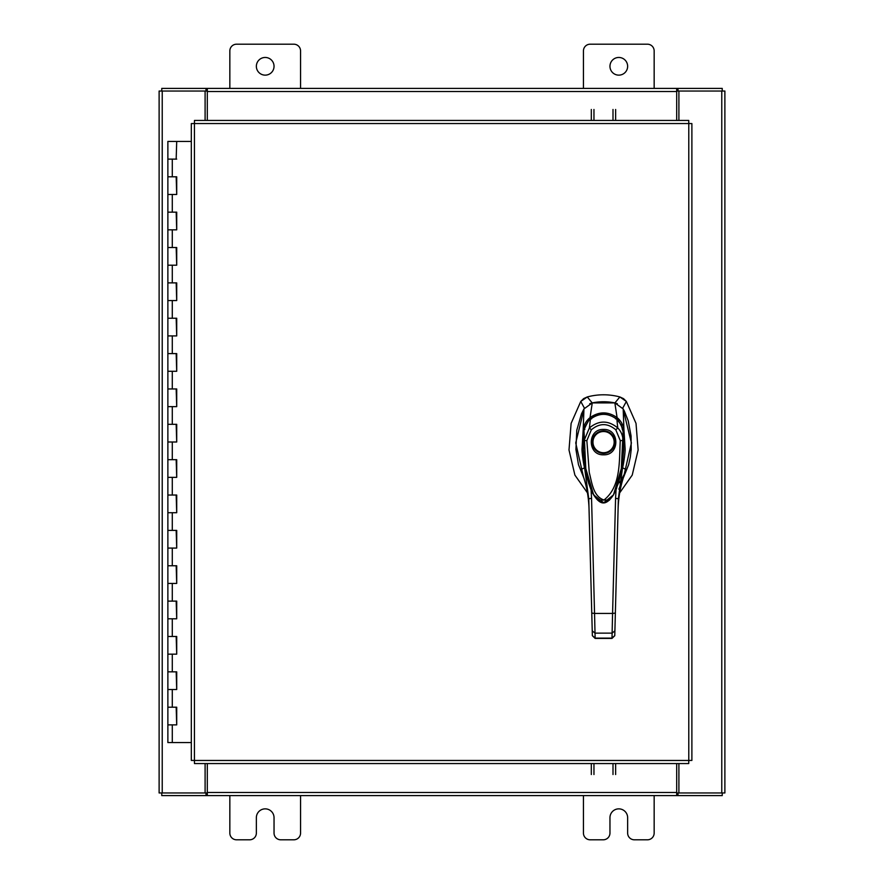 <?xml version="1.0" encoding="UTF-8"?>
<svg xmlns="http://www.w3.org/2000/svg" width="884" height="884" viewBox="0 0 884 884"><rect width="100%" height="100%" fill="white"/><g stroke="black" fill="none" stroke-linecap="round" stroke-linejoin="round"><path stroke-width="1.33" d="M168.137 707.2L176.712 707.2L168.137 707.2M176.17 724.88L167.872 724.88L176.712 724.88L176.17 707.2M168.137 671.84L176.712 671.84L168.137 671.84M176.17 689.52L167.872 689.52L176.712 689.52L176.17 671.84M168.137 636.48L176.712 636.48L168.137 636.48M176.17 654.16L167.872 654.16L176.712 654.16L176.17 636.48M168.137 601.12L176.712 601.12L168.137 601.12M176.17 618.8L167.872 618.8L176.712 618.8L176.17 601.12M168.137 565.76L176.712 565.76L168.137 565.76M176.17 583.44L167.872 583.44L176.712 583.44L176.17 565.76M168.137 530.4L176.712 530.4L168.137 530.4M176.17 548.08L167.872 548.08L176.712 548.08L176.17 530.4M168.137 495.04L176.712 495.04L168.137 495.04M176.17 512.72L167.872 512.72L176.712 512.72L176.17 495.04M168.137 459.68L176.712 459.68L168.137 459.68M176.17 477.36L167.872 477.36L176.712 477.36L176.17 459.68M168.137 424.32L176.712 424.32L168.137 424.32M176.17 442L167.872 442L176.712 442L176.17 424.32M168.137 388.96L176.712 388.96L168.137 388.96M176.17 406.64L167.872 406.64L176.712 406.64L176.17 388.96M168.137 353.6L176.712 353.6L168.137 353.6M176.17 371.28L167.872 371.28L176.712 371.28L176.17 353.6M168.137 318.24L176.712 318.24L168.137 318.24M176.17 335.92L167.872 335.92L176.712 335.92L176.17 318.24M168.137 282.88L176.712 282.88L168.137 282.88M176.17 300.56L167.872 300.56L176.712 300.56L176.17 282.88M168.137 247.52L176.712 247.52L168.137 247.52M176.17 265.2L167.872 265.2L176.712 265.2L176.17 247.52M168.137 212.16L176.712 212.16L168.137 212.16M176.17 229.84L167.872 229.84L176.712 229.84L176.17 212.16M168.137 176.8L176.712 176.8L168.137 176.8M176.17 194.48L167.872 194.48L176.712 194.48L176.17 176.8M191.32 141.44L167.872 141.44L167.872 159.12L176.712 159.12L167.872 159.12L167.872 742.56L191.32 742.56M176.17 159.12L176.712 141.44M609.96 66.3A8.84 8.84 0 0 0 618.8 75.14A8.84 8.84 0 0 0 627.64 66.3A8.84 8.84 0 0 0 618.8 57.46A8.84 8.84 0 0 0 609.96 66.3M654.16 88.4L654.16 50.918A6.718 6.718 0 0 0 647.442 44.2L590.158 44.2A6.718 6.718 0 0 0 583.44 50.918L583.44 88.4M583.44 795.6L583.44 833.082A6.718 6.718 0 0 0 590.158 839.8L603.242 839.8A6.718 6.718 0 0 0 609.96 833.082L609.96 817.7A8.84 8.84 0 0 1 618.8 808.86A8.84 8.84 0 0 1 627.64 817.7L627.64 833.082A6.718 6.718 0 0 0 634.358 839.8L647.442 839.8A6.718 6.718 0 0 0 654.16 833.082L654.16 795.6M256.36 66.3A8.84 8.84 0 0 0 265.2 75.14A8.84 8.84 0 0 0 274.04 66.3A8.84 8.84 0 0 0 265.2 57.46A8.84 8.84 0 0 0 256.36 66.3M300.56 88.4L300.56 50.918A6.718 6.718 0 0 0 293.842 44.2L236.558 44.2A6.718 6.718 0 0 0 229.84 50.918L229.84 88.4M229.84 795.6L229.84 833.082A6.718 6.718 0 0 0 236.558 839.8L249.642 839.8A6.718 6.718 0 0 0 256.36 833.082L256.36 817.7A8.84 8.84 0 0 1 265.2 808.86A8.84 8.84 0 0 1 274.04 817.7L274.04 833.082A6.718 6.718 0 0 0 280.758 839.8L293.842 839.8A6.718 6.718 0 0 0 300.56 833.082L300.56 795.6M603.562 401.756A55.692 55.692 0 0 0 592.225 402.916L587.274 396.949A62.642 62.642 0 0 1 619.861 396.949L614.91 402.916A55.692 55.692 0 0 0 603.562 401.756M583.727 398.562L587.274 396.949L580.766 401.447L571.119 423.381L568.998 449.989L574.898 475.095L587.451 492.874M619.673 492.874L632.226 475.095L638.126 449.989L636.016 423.381L626.358 401.447L623.596 398.695M583.937 409.369L575.727 442.939L583.473 476.841M623.651 476.841L631.408 442.939L623.187 409.369M622.601 408.353L626.358 401.447L619.861 396.949L623.474 398.618M583.606 398.64L580.766 401.447L584.534 408.353M617.364 403.712L614.91 402.916M592.225 402.916L589.761 403.712M603.562 454.807C587.208 455.503 587.208 428.74 603.562 429.436C619.916 428.74 619.916 455.503 603.562 454.807M614.855 442.122A11.293 11.293 0 0 1 603.562 453.415A11.293 11.293 0 0 1 592.269 442.122A11.293 11.293 0 0 1 603.562 430.828A11.293 11.293 0 0 1 614.855 442.122M614.159 442.122A10.597 10.597 0 0 1 603.562 452.719A10.597 10.597 0 0 1 592.965 442.122A10.597 10.597 0 0 1 603.562 431.525A10.597 10.597 0 0 1 614.159 442.122M623.098 431.757L623.717 449.613L621.905 468.575L618.645 482.642L613.618 494.642M613.573 494.72L609.253 500.222L605.584 502.366L602.545 502.598L599.761 501.593L596.612 498.963L592.368 492.532L588.678 483.283L585.296 468.962L583.418 449.713L584.026 431.757M586.854 440.608L591.319 429.812L589.385 427.955C598.855 420.154 608.303 420.154 617.75 427.955C621.043 431.237 622.811 435.436 623.054 440.563L620.27 440.608C619.087 460.487 621.231 486.454 604.004 499.99C593.12 496.521 591.838 482.167 589.263 472.52L586.854 440.608L584.07 440.563L589.385 427.955L590.39 419.193C599.197 412.74 607.971 412.74 616.734 419.204C617.341 417.182 624.955 432.508 623.087 431.701L621.33 468.542L613.463 494.907L603.695 502.742L593.65 494.896L585.805 468.608L584.037 431.701C582.169 432.508 589.805 417.16 590.39 419.204L590.247 419.325M591.319 429.812C599.518 422.917 607.673 422.917 615.805 429.812L617.75 427.955L616.877 419.325M623.331 477.846L628.646 464.686L630.325 456.973L631.198 449.47L631.077 436L628.215 420.85L624.336 411.06L623.176 408.927L614.855 402.905L592.269 402.905L583.948 408.927L581.484 413.834L576.766 430.265L575.926 449.47L578.49 464.686L583.805 477.846M584.843 429.414L583.186 429.845L583.948 408.927M582.346 473.614L580.821 469.636L584.589 467.769C583.683 465.316 581.805 452.199 582.015 448.818L583.186 429.845C583.959 424.762 586.236 420.696 590.037 417.613L592.269 402.905M591.529 418.883L590.037 417.613C599.054 411.347 608.07 411.347 617.087 417.613L614.855 402.905M615.596 418.883L617.087 417.613C620.877 420.673 623.165 424.751 623.938 429.823L623.176 408.927M622.281 429.414L623.949 429.878L625.121 448.74C625.342 452.1 623.441 465.338 622.535 467.769L626.303 469.636L624.778 473.614M585.595 467.083L584.589 467.769L588.766 498.775L589.053 509.471C588.645 495.173 585.904 481.902 580.821 469.636L582.479 473.934M618.911 489.195L626.303 469.636C621.231 481.891 618.491 495.173 618.082 509.471C618.457 496.046 620.911 483.537 625.419 471.923L625.386 472.012M611.993 638.414L595.142 638.414L594.545 613.43L612.579 613.43L611.993 638.414L614.767 635.706L618.358 498.775L622.535 467.769L621.529 467.083M614.778 635.596L611.993 638.104L595.131 638.104L592.357 635.596L588.766 498.775L591.551 498.322L591.02 488.962M581.749 472.012L581.716 471.923C586.225 483.526 588.667 496.046 589.053 509.471L592.324 634.314M614.988 627.353L614.899 630.844L612.115 633.132L595.009 633.132L592.225 630.844M616.104 488.962L615.573 498.322L618.358 498.775M591.761 613.109L594.545 613.43L591.551 498.322M615.363 613.109L612.579 613.43L615.573 498.322M609.562 500.057L597.595 500.09M591.319 120.434L591.319 109.472M593.96 109.472L593.96 120.434M615.64 109.472L615.64 120.434M612.999 120.434L612.999 109.472M688.78 123.539L691.885 123.572L691.885 760.428L688.78 760.461L688.735 763.566L194.469 763.566L194.425 760.461L191.32 760.428L191.32 123.572L194.425 123.539L194.469 120.434L688.735 120.434L688.78 123.539L194.425 123.539L194.425 760.461L688.78 760.461L688.78 123.539M678.901 763.566L678.901 792.959L724.88 792.959L724.88 91.041L678.901 91.041L678.901 120.434M205.099 120.434L205.099 91.041L159.12 91.041L159.12 792.959L205.099 792.959L205.099 763.566M676.691 763.566L676.691 795.6L207.309 795.6L207.309 763.566M678.901 792.959L678.017 792.959L678.017 795.6L722.239 795.6L722.239 792.959M207.309 792.959L205.983 792.959L205.983 795.6L161.761 795.6L161.761 792.959M205.983 792.959L205.099 792.959M678.017 792.959L676.691 792.959M676.691 795.6L678.017 795.6M205.983 795.6L207.309 795.6M207.309 120.434L207.309 88.4L676.691 88.4L676.691 120.434M205.099 91.041L205.983 91.041L205.983 88.4L161.761 88.4L161.761 91.041M676.691 91.041L678.017 91.041L678.017 88.4L722.239 88.4L722.239 91.041M678.017 91.041L678.901 91.041M205.983 91.041L207.309 91.041M207.309 88.4L205.983 88.4M678.017 88.4L676.691 88.4M615.64 763.566L615.64 774.528M612.999 774.528L612.999 763.566M591.319 774.528L591.319 763.566M593.96 763.566L593.96 774.528M613.463 494.907L616.446 488.83L622.546 464.288L623.098 431.724L621.176 424.917L616.811 419.171C607.673 412.629 598.833 412.629 590.313 419.171L590.313 419.171C589.098 419.027 583.418 428.486 584.026 431.724L584.037 431.701C582.446 447.26 583.528 462.818 587.274 478.41C589.672 486.697 591.705 492.034 593.374 494.421L593.661 494.907C600.148 504.897 605.75 506.333 613.474 494.907M172.292 724.88L172.292 742.56M172.292 689.52L172.292 707.2M172.292 654.16L172.292 671.84M172.292 618.8L172.292 636.48M172.292 583.44L172.292 601.12M172.292 548.08L172.292 565.76M172.292 512.72L172.292 530.4M172.292 477.36L172.292 495.04M172.292 442L172.292 459.68M172.292 406.64L172.292 424.32M172.292 371.28L172.292 388.96M172.292 335.92L172.292 353.6M172.292 300.56L172.292 318.24M172.292 265.2L172.292 282.88M172.292 229.84L172.292 247.52M172.292 194.48L172.292 212.16M172.292 159.12L172.292 176.8M615.805 429.812L620.27 440.608M721.775 91.041L721.775 792.959M162.225 792.959L162.225 91.041M207.309 792.495L676.691 792.495M676.691 91.505L207.309 91.505M176.712 707.2L176.712 724.88M176.712 671.84L176.712 689.52M176.712 636.48L176.712 654.16M176.712 601.12L176.712 618.8M176.712 565.76L176.712 583.44M176.712 530.4L176.712 548.08M176.712 495.04L176.712 512.72M176.712 459.68L176.712 477.36M176.712 424.32L176.712 442M176.712 388.96L176.712 406.64M176.712 353.6L176.712 371.28M176.712 318.24L176.712 335.92M176.712 282.88L176.712 300.56M176.712 247.52L176.712 265.2M176.712 212.16L176.712 229.84M176.712 176.8L176.712 194.48M619.662 482.675L624.988 473.006M595.142 638.414L592.357 635.706"/></g></svg>
